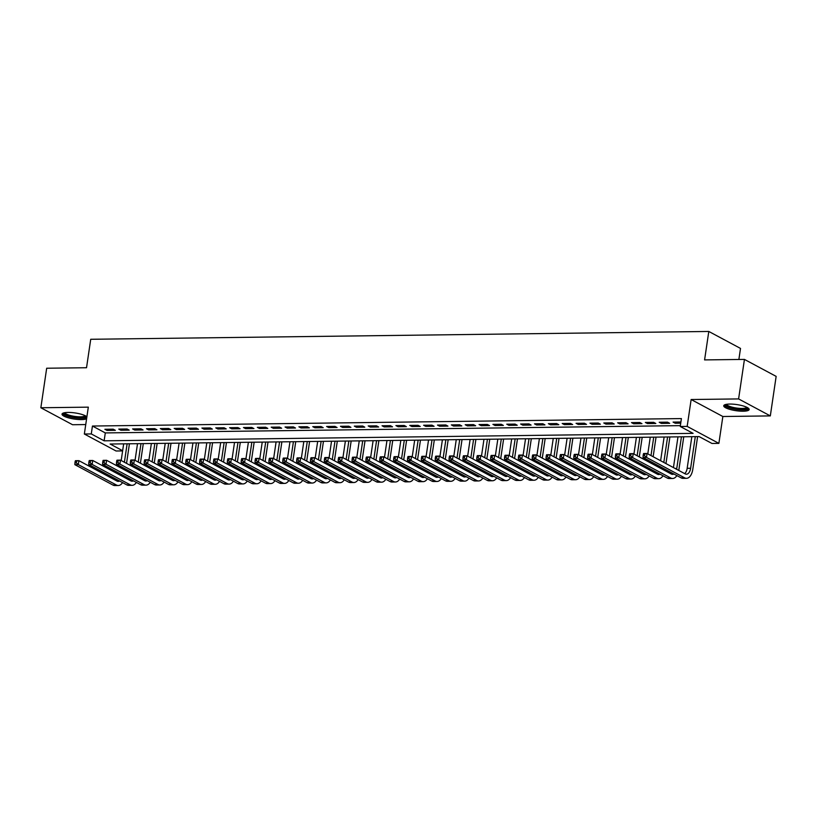 <?xml version="1.0" encoding="UTF-8"?>
<svg xmlns="http://www.w3.org/2000/svg" width="817" height="817" viewBox="0 0 817 817"><rect width="100%" height="100%" fill="white"/><g stroke="black" fill="none" stroke-linecap="round" stroke-linejoin="round"><path stroke-width="1.23" d="M86.888 416.803A12.837 3.084 -171.6 0 0 68.036 412.432A12.837 3.084 -171.6 0 0 62.021 414.137A12.837 3.084 -171.6 0 0 68.342 417.814A12.837 3.084 -171.6 0 0 81.404 419.591A12.837 3.084 -171.6 0 0 86.602 418.774M743.133 411.217A12.837 3.084 -171.6 0 0 749.148 409.521A12.837 3.084 -171.6 0 0 742.827 405.835A12.837 3.084 -171.6 0 0 729.755 404.058A12.837 3.084 -171.6 0 0 723.739 405.763A12.837 3.084 -171.6 0 0 730.061 409.45A12.837 3.084 -171.6 0 0 743.133 411.217M122.611 450.913L116.055 450.994L84.345 434.021L91.279 433.929L104.127 440.812L693.102 433.367L680.244 426.484L687.168 426.392L718.878 443.376L711.954 443.457L699.097 436.584L110.132 444.029L122.642 450.729M738.874 359.48L740.508 348.43L708.799 331.457L90.728 339.28L86.531 367.732L46.681 368.232L40.85 407.754L72.56 424.728L85.744 424.564M708.799 331.457L704.591 359.909L744.44 359.409L776.15 376.382L770.319 415.904L738.599 398.921L691.141 399.523L687.168 426.392M691.141 399.523L722.851 416.507L770.319 415.904M722.851 416.507L718.878 443.376M744.44 359.409L738.599 398.921M113.206 429.17L104.893 429.282L107.037 430.426L115.35 430.324L113.206 429.17M127.064 428.996L118.751 429.099L120.896 430.253L129.209 430.14L127.064 428.996M140.922 428.823L132.609 428.925L134.754 430.079L143.067 429.967L140.922 428.823M154.781 428.649L146.468 428.751L148.612 429.895L156.925 429.793L154.781 428.649M168.639 428.476L160.326 428.578L162.471 429.722L170.784 429.619L168.639 428.476M182.497 428.292L174.184 428.404L176.329 429.548L184.642 429.446L182.497 428.292M196.356 428.118L188.043 428.231L190.187 429.374L198.5 429.272L196.356 428.118M210.214 427.945L201.901 428.047L204.046 429.201L212.359 429.088L210.214 427.945M224.072 427.771L215.759 427.873L217.894 429.027L226.217 428.915L224.072 427.771M237.931 427.597L229.618 427.7L231.752 428.843L240.075 428.741L237.931 427.597M251.789 427.424L243.476 427.526L245.611 428.67L253.934 428.568L251.789 427.424M265.648 427.24L257.335 427.352L259.469 428.496L267.792 428.394L265.648 427.24M279.506 427.066L271.193 427.179L273.327 428.322L281.651 428.22L279.506 427.066M293.364 426.893L285.051 426.995L287.186 428.149L295.509 428.037L293.364 426.893M307.223 426.719L298.899 426.821L301.044 427.975L309.357 427.863L307.223 426.719M321.081 426.545L312.758 426.648L314.902 427.791L323.215 427.689L321.081 426.545M334.939 426.372L326.616 426.474L328.761 427.618L337.074 427.516L334.939 426.372M348.798 426.198L340.475 426.3L342.619 427.444L350.932 427.342L348.798 426.198M362.656 426.014L354.333 426.127L356.478 427.271L364.791 427.168L362.656 426.014M376.514 425.841L368.191 425.943L370.336 427.097L378.649 426.995L376.514 425.841M390.363 425.667L382.05 425.769L384.194 426.923L392.507 426.811L390.363 425.667M404.221 425.494L395.908 425.596L398.053 426.74L406.366 426.637L404.221 425.494M418.079 425.32L409.766 425.422L411.911 426.566L420.224 426.464L418.079 425.32M431.938 425.146L423.625 425.248L425.769 426.392L434.082 426.29L431.938 425.146M445.796 424.963L437.483 425.075L439.628 426.219L447.941 426.117L445.796 424.963M459.654 424.789L451.341 424.901L453.486 426.045L461.799 425.943L459.654 424.789M473.513 424.615L465.2 424.717L467.344 425.871L475.657 425.759L473.513 424.615M487.371 424.442L479.058 424.544L481.203 425.698L489.516 425.586L487.371 424.442M501.23 424.268L492.917 424.37L495.061 425.514L503.374 425.412L501.23 424.268M515.088 424.094L506.775 424.197L508.92 425.34L517.232 425.238L515.088 424.094M528.946 423.911L520.633 424.023L522.778 425.167L531.091 425.065L528.946 423.911M542.805 423.737L534.492 423.849L536.636 424.993L544.949 424.891L542.805 423.737M556.663 423.563L548.35 423.666L550.495 424.82L558.808 424.707L556.663 423.563M570.521 423.39L562.208 423.492L564.353 424.646L572.666 424.534L570.521 423.39M584.38 423.216L576.067 423.318L578.211 424.462L586.524 424.36L584.38 423.216M598.238 423.043L589.925 423.145L592.07 424.289L600.383 424.186L598.238 423.043M612.096 422.859L603.783 422.971L605.928 424.115L614.241 424.013L612.096 422.859M625.955 422.685L617.642 422.798L619.786 423.941L628.099 423.839L625.955 422.685M639.813 422.512L631.5 422.614L633.645 423.768L641.958 423.655L639.813 422.512M653.671 422.338L645.359 422.44L647.503 423.594L655.816 423.482L653.671 422.338M667.53 422.164L659.217 422.266L661.351 423.41L669.674 423.308L667.53 422.164M680.244 426.484L681.409 418.58L92.444 426.035L105.301 432.918L680.367 425.637M680.908 421.991L673.075 422.093L675.21 423.237L680.735 423.165M84.345 434.021L88.318 407.152L40.85 407.754M92.444 426.035L91.279 433.929M105.301 432.918L104.127 440.812M675.383 422.062L675.21 423.237M661.525 422.236L661.351 423.41M647.677 422.409L647.503 423.594M633.818 422.593L633.645 423.768M619.96 422.767L619.786 423.941M606.102 422.94L605.928 424.115M592.243 423.114L592.07 424.289M578.385 423.288L578.211 424.462M564.527 423.461L564.353 424.646M550.668 423.645L550.495 424.82M536.81 423.819L536.636 424.993M522.951 423.992L522.778 425.167M509.093 424.166L508.92 425.34M495.235 424.34L495.061 425.514M481.376 424.513L481.203 425.698M467.518 424.687L467.344 425.871M453.66 424.871L453.486 426.045M439.801 425.044L439.628 426.219M425.943 425.218L425.769 426.392M412.085 425.391L411.911 426.566M398.226 425.565L398.053 426.74M384.368 425.739L384.194 426.923M370.51 425.923L370.336 427.097M356.651 426.096L356.478 427.271M342.793 426.27L342.619 427.444M328.934 426.443L328.761 427.618M315.076 426.617L314.902 427.791M301.218 426.791L301.044 427.975M287.359 426.974L287.186 428.149M273.501 427.148L273.327 428.322M259.643 427.322L259.469 428.496M245.784 427.495L245.611 428.67M231.926 427.669L231.752 428.843M218.068 427.842L217.894 429.027M204.219 428.026L204.046 429.201M190.361 428.2L190.187 429.374M176.503 428.374L176.329 429.548M162.644 428.547L162.471 429.722M148.786 428.721L148.612 429.895M134.928 428.894L134.754 430.079M121.069 429.078L120.896 430.253M107.211 429.252L107.037 430.426M643.367 454.099L643.132 455.672L644.521 455.661L644.746 454.078L643.367 454.099L643.612 453.517L647.074 453.476L646.492 457.428L684.595 477.822A12.347 6.659 89.3 0 0 686.505 478.313A12.347 6.659 89.3 0 0 692.775 469.407L697.616 436.595M695.298 436.625L690.631 468.264A8.231 4.442 -90.7 0 1 686.443 474.197A8.231 4.442 -90.7 0 1 685.177 473.87L647.074 453.476L644.746 454.078M691.836 436.666L687.168 468.304A8.231 4.442 -90.7 0 1 684.666 473.594M644.521 455.661L646.492 457.428L643.03 457.469L681.133 477.863A12.347 6.659 89.3 0 0 683.032 478.353L686.505 478.313M643.03 457.469L643.132 455.672M747.596 407.693A11.111 2.665 8.4 0 1 742.418 409.47A11.111 2.665 8.4 0 1 730.592 407.785A11.111 2.665 8.4 0 1 725.751 404.476M726.579 404.303A10.284 2.471 -171.6 0 0 742.102 408.449A10.284 2.471 -171.6 0 0 746.85 407.295M724.158 405.13A12.755 3.064 -171.6 0 0 743.276 409.93A12.755 3.064 -171.6 0 0 748.923 408.786M85.877 416.067A11.111 2.665 8.4 0 1 80.903 417.844A11.111 2.665 8.4 0 1 69.7 416.394A11.111 2.665 8.4 0 1 64.022 412.84M64.86 412.677A10.284 2.471 -171.6 0 0 70.201 415.485A10.284 2.471 -171.6 0 0 85.131 415.669M62.439 413.504A12.755 3.064 -171.6 0 0 68.924 416.639A12.755 3.064 -171.6 0 0 86.796 417.446M678.774 470.439A12.347 6.659 89.3 0 0 678.917 469.581L683.758 436.778M681.439 436.799L676.772 468.437A8.231 4.442 -90.7 0 1 676.619 469.285M677.977 436.85L673.443 467.59M673.892 473.993A8.231 4.442 -90.7 0 1 672.585 474.371A8.231 4.442 -90.7 0 1 671.319 474.044L633.226 453.649L632.634 457.602L670.737 477.996A12.347 6.659 89.3 0 0 672.646 478.486A12.347 6.659 89.3 0 0 676.864 475.586M671.707 472.818A8.231 4.442 -90.7 0 1 670.808 473.778M629.509 454.272L629.754 453.69L633.226 453.649L629.509 454.272L629.274 455.855L630.663 455.835L630.898 454.252M630.663 455.835L632.634 457.602L629.172 457.643L667.275 478.047A12.347 6.659 89.3 0 0 669.174 478.527L672.646 478.486M629.172 457.643L629.274 455.855M664.915 470.612A12.347 6.659 89.3 0 0 665.058 469.765L665.12 469.295M665.967 463.586L669.899 436.952M667.581 436.983L663.823 462.442M662.985 468.151L662.914 468.611A8.231 4.442 -90.7 0 1 662.761 469.469M664.119 437.024L660.616 460.727M659.779 466.436L659.585 467.763M660.034 474.166A8.231 4.442 -90.7 0 1 658.727 474.544A8.231 4.442 -90.7 0 1 657.46 474.217L619.368 453.823L618.775 457.775L656.878 478.17A12.347 6.659 89.3 0 0 658.788 478.66A12.347 6.659 89.3 0 0 663.006 475.76M657.848 473.002A8.231 4.442 -90.7 0 1 656.95 473.952M615.65 454.446L615.895 453.874L619.368 453.823L615.65 454.446L615.415 456.029L616.804 456.009L617.039 454.426M616.804 456.009L618.775 457.775L615.313 457.826L653.416 478.221A12.347 6.659 89.3 0 0 655.316 478.711L658.788 478.66M615.313 457.826L615.415 456.029M651.057 470.796A12.347 6.659 89.3 0 0 651.2 469.938L651.261 469.479M652.109 463.76L652.303 462.432M653.151 456.723L656.041 437.126M653.723 437.156L651.006 455.58M650.158 461.288L649.964 462.616M649.127 468.325L649.055 468.784A8.231 4.442 -90.7 0 1 648.902 469.642M650.261 437.197L647.799 453.864M646.962 459.573L646.758 460.9M645.92 466.609L645.726 467.937M646.176 474.34A8.231 4.442 -90.7 0 1 644.879 474.728A8.231 4.442 -90.7 0 1 643.602 474.401L605.509 454.007L604.917 457.949L643.02 478.353A12.347 6.659 89.3 0 0 644.93 478.833A12.347 6.659 89.3 0 0 649.147 475.933M643.99 473.176A8.231 4.442 -90.7 0 1 643.091 474.126M601.792 454.62L602.037 454.048L605.509 454.007L601.792 454.62L601.557 456.203L602.946 456.182L603.181 454.599M602.946 456.182L604.917 457.949L601.455 458L639.558 478.394A12.347 6.659 89.3 0 0 641.457 478.885L644.93 478.833M601.455 458L601.557 456.203M637.199 470.97A12.347 6.659 89.3 0 0 637.342 470.112L637.403 469.652M638.251 463.933L638.445 462.616M639.292 456.897L642.182 437.299M639.864 437.33L637.148 455.753M636.3 461.462L636.106 462.79M635.269 468.498L635.197 468.968A8.231 4.442 -90.7 0 1 635.044 469.816M636.402 437.371L633.941 454.038M633.104 459.746L632.899 461.074M632.062 466.783L631.868 468.11M632.317 474.514A8.231 4.442 -90.7 0 1 631.02 474.902A8.231 4.442 -90.7 0 1 629.744 474.575L591.651 454.181L591.059 458.133L629.161 478.527A12.347 6.659 89.3 0 0 631.071 479.017A12.347 6.659 89.3 0 0 635.289 476.107M630.132 473.349A8.231 4.442 -90.7 0 1 629.233 474.299M587.934 454.793L588.179 454.221L591.651 454.181L587.934 454.793L587.699 456.376L589.088 456.356L589.323 454.783M589.088 456.356L591.059 458.133L587.597 458.174L625.699 478.568A12.347 6.659 89.3 0 0 627.599 479.058L631.071 479.017M587.597 458.174L587.699 456.376M623.34 471.143A12.347 6.659 89.3 0 0 623.483 470.286L623.545 469.826M624.392 464.117L624.586 462.79M625.434 457.071L628.324 437.473M626.006 437.503L623.289 455.927M622.442 461.636L622.248 462.963M621.41 468.682L621.339 469.142A8.231 4.442 -90.7 0 1 621.186 469.989M622.544 437.544L620.083 454.211M619.245 459.92L619.041 461.248M618.203 466.967L618.009 468.284M618.459 474.697A8.231 4.442 -90.7 0 1 617.162 475.075A8.231 4.442 -90.7 0 1 615.885 474.748L577.793 454.354L577.211 458.306L615.303 478.701A12.347 6.659 89.3 0 0 617.213 479.191A12.347 6.659 89.3 0 0 621.431 476.28M616.273 473.523A8.231 4.442 -90.7 0 1 615.375 474.473M574.075 454.977L574.32 454.395L577.793 454.354L574.075 454.977L573.84 456.55L575.229 456.54L575.464 454.957M575.229 456.54L577.211 458.306L573.738 458.347L611.841 478.742A12.347 6.659 89.3 0 0 613.741 479.232L617.213 479.191M573.738 458.347L573.84 456.55M609.482 471.317A12.347 6.659 89.3 0 0 609.625 470.459L609.696 470M610.534 464.291L610.728 462.963M611.576 457.254L614.466 437.646M612.147 437.677L609.431 456.1M608.583 461.819L608.389 463.137M607.552 468.856L607.48 469.315A8.231 4.442 -90.7 0 1 607.327 470.163M608.685 437.718L606.224 454.385M605.387 460.104L605.183 461.421M604.345 467.14L604.151 468.468M604.6 474.871A8.231 4.442 -90.7 0 1 603.303 475.249A8.231 4.442 -90.7 0 1 602.027 474.922L563.934 454.528L563.352 458.48L601.445 478.874A12.347 6.659 89.3 0 0 603.354 479.365A12.347 6.659 89.3 0 0 607.572 476.464M602.415 473.697A8.231 4.442 -90.7 0 1 601.516 474.646M560.217 455.151L560.462 454.569L563.934 454.528L560.217 455.151L559.982 456.723L561.371 456.713L561.606 455.13M561.371 456.713L563.352 458.48L559.88 458.521L597.983 478.915A12.347 6.659 89.3 0 0 599.882 479.405L603.354 479.365M559.88 458.521L559.982 456.723M595.624 471.491A12.347 6.659 89.3 0 0 595.767 470.633L595.838 470.173M596.676 464.464L596.87 463.137M597.717 457.428L600.607 437.82M598.289 437.851L595.573 456.284M594.735 461.993L594.531 463.321M593.693 469.029L593.622 469.489A8.231 4.442 -90.7 0 1 593.469 470.337M594.827 437.902L592.366 454.569M591.528 460.277L591.334 461.605M590.487 467.314L590.293 468.641M590.742 475.045A8.231 4.442 -90.7 0 1 589.445 475.423A8.231 4.442 -90.7 0 1 588.169 475.096L550.076 454.701L549.494 458.654L587.586 479.048A12.347 6.659 89.3 0 0 589.496 479.538A12.347 6.659 89.3 0 0 593.714 476.638M588.557 473.87A8.231 4.442 -90.7 0 1 587.658 474.83M546.359 455.324L546.604 454.742L550.076 454.701L546.359 455.324L546.124 456.907L547.513 456.887L547.747 455.304M547.513 456.887L549.494 458.654L546.022 458.694L584.124 479.099A12.347 6.659 89.3 0 0 586.024 479.579L589.496 479.538M546.022 458.694L546.124 456.907M581.765 471.664A12.347 6.659 89.3 0 0 581.908 470.806L581.98 470.347M582.817 464.638L583.011 463.31M583.859 457.602L586.749 438.004M584.441 438.035L581.714 456.458M580.877 462.167L580.673 463.494M579.835 469.203L579.764 469.663A8.231 4.442 -90.7 0 1 579.61 470.521M580.969 438.075L578.507 454.742M577.67 460.451L577.476 461.779M576.628 467.487L576.434 468.815M576.884 475.218A8.231 4.442 -90.7 0 1 575.587 475.596A8.231 4.442 -90.7 0 1 574.31 475.269L536.218 454.875L535.635 458.827L573.728 479.222A12.347 6.659 89.3 0 0 575.638 479.712A12.347 6.659 89.3 0 0 579.856 476.811M574.698 474.054A8.231 4.442 -90.7 0 1 573.8 475.004M532.5 455.498L532.755 454.926L536.218 454.875L532.5 455.498L532.265 457.081L533.654 457.06L533.889 455.478M533.654 457.06L535.635 458.827L532.163 458.878L570.266 479.273A12.347 6.659 89.3 0 0 572.176 479.763L575.638 479.712M532.163 458.878L532.265 457.081M567.907 471.848A12.347 6.659 89.3 0 0 568.05 470.99L568.121 470.531M568.959 464.812L569.153 463.484M570 457.775L572.891 438.178M570.583 438.208L567.856 456.632M567.018 462.34L566.814 463.668M565.977 469.377L565.905 469.836A8.231 4.442 -90.7 0 1 565.752 470.694M567.11 438.249L564.649 454.916M563.812 460.625L563.618 461.952M562.77 467.661L562.576 468.989M563.025 475.392A8.231 4.442 -90.7 0 1 561.728 475.78A8.231 4.442 -90.7 0 1 560.452 475.453L522.359 455.049L521.777 459.001L559.87 479.405A12.347 6.659 89.3 0 0 561.779 479.885A12.347 6.659 89.3 0 0 565.997 476.985M560.84 474.228A8.231 4.442 -90.7 0 1 559.941 475.177M518.642 455.672L518.897 455.1L522.359 455.049L518.642 455.672L518.407 457.254L519.796 457.234L520.031 455.651M519.796 457.234L521.777 459.001L518.305 459.052L556.408 479.446A12.347 6.659 89.3 0 0 558.317 479.936L561.779 479.885M518.305 459.052L518.407 457.254M554.049 472.022A12.347 6.659 89.3 0 0 554.192 471.164L554.263 470.704M555.1 464.985L555.294 463.668M556.142 457.949L559.032 438.351M556.724 438.382L553.997 456.805M553.16 462.514L552.956 463.842M552.118 469.55L552.047 470.01A8.231 4.442 -90.7 0 1 551.894 470.868M553.252 438.423L550.791 455.089M549.953 460.798L549.759 462.126M548.912 467.835L548.718 469.162M549.167 475.565A8.231 4.442 -90.7 0 1 547.87 475.954A8.231 4.442 -90.7 0 1 546.593 475.627L508.501 455.232L507.919 459.185L546.011 479.579A12.347 6.659 89.3 0 0 547.921 480.069A12.347 6.659 89.3 0 0 552.139 477.159M546.981 474.401A8.231 4.442 -90.7 0 1 546.083 475.351M504.783 455.845L505.039 455.273L508.501 455.232L504.783 455.845L504.549 457.428L505.937 457.408L506.172 455.835M505.937 457.408L507.919 459.185L504.446 459.225L542.549 479.62A12.347 6.659 89.3 0 0 544.459 480.11L547.921 480.069M504.446 459.225L504.549 457.428M540.19 472.195A12.347 6.659 89.3 0 0 540.333 471.338L540.405 470.878M541.242 465.169L541.436 463.842M542.284 458.123L545.174 438.525M542.866 438.555L540.139 456.979M539.302 462.688L539.097 464.015M538.26 469.734L538.189 470.194A8.231 4.442 -90.7 0 1 538.035 471.041M539.394 438.596L536.932 455.263M536.095 460.972L535.901 462.299M535.053 468.018L534.859 469.336M535.309 475.749A8.231 4.442 -90.7 0 1 534.012 476.127A8.231 4.442 -90.7 0 1 532.735 475.8L494.642 455.406L494.06 459.358L532.153 479.753A12.347 6.659 89.3 0 0 534.063 480.243A12.347 6.659 89.3 0 0 538.28 477.332M533.123 474.575A8.231 4.442 -90.7 0 1 532.224 475.525M490.925 456.029L491.18 455.447L494.642 455.406L490.925 456.029L490.69 457.602L492.079 457.591L492.314 456.009M492.079 457.591L494.06 459.358L490.588 459.399L528.691 479.793A12.347 6.659 89.3 0 0 530.601 480.284L534.063 480.243M490.588 459.399L490.69 457.602M526.332 472.369A12.347 6.659 89.3 0 0 526.475 471.511L526.546 471.052M527.384 465.343L527.578 464.015M528.425 458.306L531.316 438.698M529.008 438.729L526.281 457.152M525.443 462.871L525.239 464.189M524.402 469.908L524.33 470.367A8.231 4.442 -90.7 0 1 524.177 471.215M525.535 438.77L523.074 455.437M522.237 461.156L522.043 462.473M521.195 468.192L521.001 469.52M521.45 475.923A8.231 4.442 -90.7 0 1 520.153 476.301A8.231 4.442 -90.7 0 1 518.877 475.974L480.784 455.58L480.202 459.532L518.295 479.926A12.347 6.659 89.3 0 0 520.204 480.416A12.347 6.659 89.3 0 0 524.422 477.516M519.265 474.748A8.231 4.442 -90.7 0 1 518.366 475.698M477.067 456.203L477.322 455.62L480.784 455.58L477.067 456.203L476.832 457.775L478.221 457.765L478.456 456.182M478.221 457.765L480.202 459.532L476.73 459.573L514.833 479.967A12.347 6.659 89.3 0 0 516.742 480.457L520.204 480.416M476.73 459.573L476.832 457.775M512.473 472.543A12.347 6.659 89.3 0 0 512.616 471.685L512.688 471.225M513.525 465.516L513.73 464.189M514.567 458.48L517.467 438.872M515.149 438.903L512.422 457.326M511.585 463.045L511.391 464.373M510.543 470.081L510.472 470.541A8.231 4.442 -90.7 0 1 510.319 471.389M511.677 438.954L509.216 455.61M508.378 461.329L508.184 462.657M507.337 468.366L507.143 469.693M507.592 476.097A8.231 4.442 -90.7 0 1 506.295 476.474A8.231 4.442 -90.7 0 1 505.018 476.148L466.926 455.753L466.344 459.705L504.436 480.1A12.347 6.659 89.3 0 0 506.346 480.59A12.347 6.659 89.3 0 0 510.564 477.69M505.406 474.922A8.231 4.442 -90.7 0 1 504.518 475.882M463.208 456.376L463.464 455.794L466.926 455.753L463.208 456.376L462.973 457.959L464.362 457.939L464.597 456.356M464.362 457.939L466.344 459.705L462.882 459.746L500.974 480.141A12.347 6.659 89.3 0 0 502.884 480.631L506.346 480.59M462.882 459.746L462.973 457.959M498.615 472.716A12.347 6.659 89.3 0 0 498.758 471.858L498.83 471.399M499.667 465.69L499.871 464.362M500.709 458.654L503.609 439.056M501.291 439.076L498.564 457.51M497.727 463.219L497.533 464.546M496.685 470.255L496.613 470.715A8.231 4.442 -90.7 0 1 496.46 471.572M497.819 439.127L495.368 455.794M494.52 461.503L494.326 462.83M493.478 468.539L493.284 469.867M493.734 476.27A8.231 4.442 -90.7 0 1 492.437 476.648A8.231 4.442 -90.7 0 1 491.16 476.321L453.067 455.927L452.485 459.879L490.578 480.273A12.347 6.659 89.3 0 0 492.488 480.764A12.347 6.659 89.3 0 0 496.705 477.863M491.548 475.106A8.231 4.442 -90.7 0 1 490.66 476.056M449.35 456.55L449.605 455.978L453.067 455.927L449.35 456.55L449.115 458.133L450.504 458.112L450.739 456.529M450.504 458.112L452.485 459.879L449.023 459.93L487.116 480.325A12.347 6.659 89.3 0 0 489.026 480.815L492.488 480.764M449.023 459.93L449.115 458.133M484.757 472.9A12.347 6.659 89.3 0 0 484.9 472.042L484.971 471.583M485.809 465.864L486.013 464.536M486.85 458.827L489.751 439.229M487.432 439.26L484.706 457.683M483.868 463.392L483.674 464.72M482.827 470.429L482.755 470.888A8.231 4.442 -90.7 0 1 482.602 471.746M483.97 439.301L481.509 455.968M480.662 461.676L480.467 463.004M479.62 468.713L479.426 470.041M479.875 476.444A8.231 4.442 -90.7 0 1 478.578 476.832A8.231 4.442 -90.7 0 1 477.302 476.505L439.209 456.1L438.627 460.053L476.719 480.457A12.347 6.659 89.3 0 0 478.629 480.937A12.347 6.659 89.3 0 0 482.847 478.037M477.69 475.28A8.231 4.442 -90.7 0 1 476.801 476.229M435.492 456.723L435.747 456.152L439.209 456.1L435.492 456.723L435.257 458.306L436.646 458.286L436.881 456.703M436.646 458.286L438.627 460.053L435.165 460.104L473.257 480.498A12.347 6.659 89.3 0 0 475.167 480.988L478.629 480.937M435.165 460.104L435.257 458.306M470.898 473.074A12.347 6.659 89.3 0 0 471.041 472.216L471.113 471.756M471.95 466.037L472.155 464.72M472.992 459.001L475.892 439.403M473.574 439.434L470.847 457.857M470.01 463.566L469.816 464.893M468.968 470.602L468.897 471.062A8.231 4.442 -90.7 0 1 468.744 471.92M470.112 439.475L467.651 456.141M466.803 461.85L466.609 463.178M465.761 468.887L465.567 470.214M466.017 476.617A8.231 4.442 -90.7 0 1 464.72 477.005A8.231 4.442 -90.7 0 1 463.443 476.679L425.351 456.284L424.769 460.237L462.861 480.631A12.347 6.659 89.3 0 0 464.771 481.121A12.347 6.659 89.3 0 0 468.989 478.211M463.831 475.453A8.231 4.442 -90.7 0 1 462.943 476.403M421.633 456.897L421.889 456.325L425.351 456.284L421.633 456.897L421.398 458.48L422.787 458.46L423.022 456.887M422.787 458.46L424.769 460.237L421.306 460.277L459.399 480.672A12.347 6.659 89.3 0 0 461.309 481.162L464.771 481.121M421.306 460.277L421.398 458.48M457.04 473.247A12.347 6.659 89.3 0 0 457.183 472.389L457.254 471.93M458.092 466.221L458.296 464.893M459.134 459.174L462.034 439.577M459.716 439.607L456.989 458.031M456.152 463.739L455.957 465.067M455.11 470.786L455.038 471.246A8.231 4.442 -90.7 0 1 454.885 472.093M456.254 439.648L453.792 456.315M452.945 462.024L452.751 463.351M451.903 469.07L451.709 470.388M452.158 476.801A8.231 4.442 -90.7 0 1 450.861 477.179A8.231 4.442 -90.7 0 1 449.585 476.852L411.492 456.458L410.91 460.41L449.003 480.805A12.347 6.659 89.3 0 0 450.913 481.295A12.347 6.659 89.3 0 0 455.13 478.384M449.983 475.627A8.231 4.442 -90.7 0 1 449.084 476.577M407.775 457.071L408.03 456.499L411.492 456.458L407.775 457.071L407.54 458.654L408.929 458.643L409.164 457.06M408.929 458.643L410.91 460.41L407.448 460.451L445.541 480.845A12.347 6.659 89.3 0 0 447.45 481.336L450.913 481.295M407.448 460.451L407.54 458.654M443.182 473.421A12.347 6.659 89.3 0 0 443.325 472.563L443.396 472.103M444.234 466.395L444.438 465.067M445.275 459.358L448.176 439.75M445.857 439.781L443.131 458.204M442.293 463.923L442.099 465.241M441.251 470.96L441.18 471.419A8.231 4.442 -90.7 0 1 441.027 472.267M442.395 439.822L439.934 456.489M439.086 462.208L438.892 463.525M438.045 469.244L437.851 470.572M438.3 476.975A8.231 4.442 -90.7 0 1 437.003 477.353A8.231 4.442 -90.7 0 1 435.737 477.026L397.634 456.632L397.052 460.584L435.144 480.978A12.347 6.659 89.3 0 0 437.054 481.468A12.347 6.659 89.3 0 0 441.272 478.568M436.125 475.8A8.231 4.442 -90.7 0 1 435.226 476.75M393.917 457.254L394.172 456.672L397.634 456.632L393.917 457.254L393.682 458.827L395.071 458.817L395.305 457.234M395.071 458.817L397.052 460.584L393.59 460.625L431.682 481.019A12.347 6.659 89.3 0 0 433.592 481.509L437.054 481.468M393.59 460.625L393.682 458.827M429.323 473.594A12.347 6.659 89.3 0 0 429.466 472.737L429.538 472.277M430.385 466.568L430.579 465.241M431.417 459.532L434.317 439.924M431.999 439.954L429.272 458.378M428.435 464.097L428.241 465.424M427.393 471.133L427.322 471.593A8.231 4.442 -90.7 0 1 427.168 472.44M428.537 440.006L426.076 456.662M425.228 462.381L425.034 463.709M424.186 469.418L423.992 470.745M424.442 477.148A8.231 4.442 -90.7 0 1 423.145 477.526A8.231 4.442 -90.7 0 1 421.878 477.199L383.776 456.805L383.193 460.757L421.286 481.152A12.347 6.659 89.3 0 0 423.196 481.642A12.347 6.659 89.3 0 0 427.414 478.742M422.266 475.974A8.231 4.442 -90.7 0 1 421.368 476.934M380.058 457.428L380.313 456.846L383.776 456.805L380.058 457.428L379.834 459.011L381.212 458.991L381.447 457.408M381.212 458.991L383.193 460.757L379.731 460.798L417.824 481.193A12.347 6.659 89.3 0 0 419.734 481.683L423.196 481.642M379.731 460.798L379.834 459.011M415.465 473.768A12.347 6.659 89.3 0 0 415.608 472.91L415.679 472.451M416.527 466.742L416.721 465.414M417.558 459.705L420.459 440.108M418.141 440.128L415.414 458.562M414.576 464.27L414.382 465.598M413.535 471.307L413.463 471.766A8.231 4.442 -90.7 0 1 413.31 472.624M414.679 440.179L412.217 456.846M411.37 462.555L411.176 463.882M410.328 469.591L410.134 470.919M410.583 477.322A8.231 4.442 -90.7 0 1 409.286 477.7A8.231 4.442 -90.7 0 1 408.02 477.373L369.917 456.979L369.335 460.931L407.428 481.325A12.347 6.659 89.3 0 0 409.337 481.816A12.347 6.659 89.3 0 0 413.555 478.915M408.408 476.158A8.231 4.442 -90.7 0 1 407.509 477.108M366.2 457.602L366.455 457.03L369.917 456.979L366.2 457.602L365.975 459.185L367.354 459.164L367.589 457.581M367.354 459.164L369.335 460.931L365.873 460.982L403.966 481.376A12.347 6.659 89.3 0 0 405.875 481.867L409.337 481.816M365.873 460.982L365.975 459.185M401.607 473.942A12.347 6.659 89.3 0 0 401.75 473.094L401.821 472.624M402.669 466.916L402.863 465.588M403.7 459.879L406.6 440.281M404.282 440.312L401.566 458.735M400.718 464.444L400.524 465.772M399.676 471.48L399.615 471.94A8.231 4.442 -90.7 0 1 399.452 472.798M400.82 440.353L398.359 457.02M397.511 462.728L397.317 464.056M396.47 469.765L396.276 471.092M396.725 477.496A8.231 4.442 -90.7 0 1 395.428 477.874A8.231 4.442 -90.7 0 1 394.162 477.557L356.059 457.152L355.477 461.105L393.569 481.509A12.347 6.659 89.3 0 0 395.479 481.989A12.347 6.659 89.3 0 0 399.697 479.089M394.55 476.331A8.231 4.442 -90.7 0 1 393.651 477.281M352.341 457.775L352.597 457.203L356.059 457.152L352.341 457.775L352.117 459.358L353.495 459.338L353.73 457.755M353.495 459.338L355.477 461.105L352.015 461.156L390.107 481.55A12.347 6.659 89.3 0 0 392.017 482.04L395.479 481.989M352.015 461.156L352.117 459.358M387.748 474.126A12.347 6.659 89.3 0 0 387.891 473.268L387.963 472.808M388.81 467.089L389.004 465.772M389.842 460.053L392.742 440.455M390.424 440.486L387.707 458.909M386.86 464.618L386.666 465.945M385.818 471.654L385.757 472.114A8.231 4.442 -90.7 0 1 385.604 472.972M386.962 440.526L384.501 457.193M383.653 462.902L383.459 464.23M382.611 469.938L382.417 471.266M382.877 477.669A8.231 4.442 -90.7 0 1 381.57 478.057A8.231 4.442 -90.7 0 1 380.303 477.731L342.2 457.336L341.618 461.288L379.711 481.683A12.347 6.659 89.3 0 0 381.621 482.173A12.347 6.659 89.3 0 0 385.849 479.262M380.691 476.505A8.231 4.442 -90.7 0 1 379.793 477.455M338.483 457.949L338.738 457.377L342.2 457.336L338.483 457.949L338.258 459.532L339.637 459.511L339.872 457.939M339.637 459.511L341.618 461.288L338.156 461.329L376.249 481.724A12.347 6.659 89.3 0 0 378.159 482.214L381.621 482.173M338.156 461.329L338.258 459.532M373.89 474.299A12.347 6.659 89.3 0 0 374.033 473.441L374.104 472.982M374.952 467.273L375.146 465.945M375.983 460.226L378.884 440.629M376.566 440.659L373.849 459.083M373.001 464.791L372.807 466.119M371.96 471.828L371.898 472.297A8.231 4.442 -90.7 0 1 371.745 473.145M373.103 440.7L370.642 457.367M369.795 463.076L369.601 464.403M368.753 470.112L368.559 471.44M369.018 477.853A8.231 4.442 -90.7 0 1 367.711 478.231A8.231 4.442 -90.7 0 1 366.445 477.904L328.342 457.51L327.76 461.462L365.863 481.856A12.347 6.659 89.3 0 0 367.762 482.347A12.347 6.659 89.3 0 0 371.99 479.436M366.833 476.679A8.231 4.442 -90.7 0 1 365.934 477.628M324.625 458.123L324.88 457.551L328.342 457.51L324.625 458.123L324.4 459.705L325.779 459.695L326.014 458.112M325.779 459.695L327.76 461.462L324.298 461.503L362.391 481.897A12.347 6.659 89.3 0 0 364.3 482.387L367.762 482.347M324.298 461.503L324.4 459.705M360.031 474.473A12.347 6.659 89.3 0 0 360.174 473.615L360.246 473.155M361.094 467.447L361.288 466.119M362.125 460.41L365.025 440.802M362.707 440.833L359.991 459.256M359.143 464.975L358.949 466.293M358.101 472.012L358.04 472.471A8.231 4.442 -90.7 0 1 357.887 473.319M359.245 440.874L356.784 457.54M355.936 463.259L355.742 464.577M354.895 470.296L354.701 471.623M355.16 478.027A8.231 4.442 -90.7 0 1 353.853 478.405A8.231 4.442 -90.7 0 1 352.587 478.078L314.484 457.683L313.902 461.636L352.004 482.03A12.347 6.659 89.3 0 0 353.904 482.52A12.347 6.659 89.3 0 0 358.132 479.62M352.975 476.852A8.231 4.442 -90.7 0 1 352.076 477.802M310.777 458.306L311.022 457.724L314.484 457.683L310.777 458.306L310.542 459.879L311.92 459.869L312.155 458.286M311.92 459.869L313.902 461.636L310.44 461.676L348.532 482.071A12.347 6.659 89.3 0 0 350.442 482.561L353.904 482.52M310.44 461.676L310.542 459.879M346.173 474.646A12.347 6.659 89.3 0 0 346.316 473.789L346.388 473.329M347.235 467.62L347.429 466.293M348.267 460.584L351.167 440.976M348.849 441.006L346.132 459.43M345.285 465.149L345.091 466.476M344.243 472.185L344.182 472.645A8.231 4.442 -90.7 0 1 344.028 473.492M345.387 441.057L342.926 457.714M342.078 463.433L341.884 464.761M341.046 470.469L340.842 471.797M341.302 478.2A8.231 4.442 -90.7 0 1 339.995 478.578A8.231 4.442 -90.7 0 1 338.728 478.251L300.625 457.857L300.043 461.809L338.146 482.204A12.347 6.659 89.3 0 0 340.046 482.694A12.347 6.659 89.3 0 0 344.274 479.793M339.116 477.026A8.231 4.442 -90.7 0 1 338.218 477.986M296.918 458.48L297.163 457.898L300.625 457.857L296.918 458.48L296.683 460.063L298.062 460.042L298.297 458.46M298.062 460.042L300.043 461.809L296.581 461.85L334.674 482.244A12.347 6.659 89.3 0 0 336.584 482.735L340.046 482.694M296.581 461.85L296.683 460.063M332.315 474.82A12.347 6.659 89.3 0 0 332.458 473.962L332.529 473.503M333.377 467.794L333.571 466.466M334.408 460.757L337.309 441.16M334.99 441.18L332.274 459.614M331.426 465.322L331.232 466.65M330.385 472.359L330.323 472.818A8.231 4.442 -90.7 0 1 330.17 473.676M331.528 441.231L329.067 457.898M328.22 463.607L328.025 464.934M327.188 470.643L326.984 471.971M327.443 478.374A8.231 4.442 -90.7 0 1 326.136 478.752A8.231 4.442 -90.7 0 1 324.87 478.425L286.767 458.031L286.185 461.983L324.288 482.377A12.347 6.659 89.3 0 0 326.187 482.867A12.347 6.659 89.3 0 0 330.415 479.967M325.258 477.21A8.231 4.442 -90.7 0 1 324.359 478.159M283.06 458.654L283.305 458.082L286.767 458.031L283.06 458.654L282.825 460.237L284.204 460.216L284.439 458.633M284.204 460.216L286.185 461.983L282.723 462.034L320.815 482.428A12.347 6.659 89.3 0 0 322.725 482.918L326.187 482.867M282.723 462.034L282.825 460.237M318.456 474.994A12.347 6.659 89.3 0 0 318.61 474.146L318.671 473.676M319.518 467.967L319.713 466.64M320.56 460.931L323.45 441.333M321.132 441.364L318.416 459.787M317.568 465.496L317.374 466.824M316.526 472.532L316.465 472.992A8.231 4.442 -90.7 0 1 316.312 473.85M317.67 441.405L315.209 458.071M314.361 463.78L314.167 465.108M313.33 470.817L313.125 472.144M313.585 478.548A8.231 4.442 -90.7 0 1 312.278 478.925A8.231 4.442 -90.7 0 1 311.011 478.609L272.909 458.204L272.327 462.156L310.429 482.551A12.347 6.659 89.3 0 0 312.329 483.041A12.347 6.659 89.3 0 0 316.557 480.141M311.4 477.383A8.231 4.442 -90.7 0 1 310.501 478.333M269.202 458.827L269.447 458.255L272.909 458.204L269.202 458.827L268.967 460.41L270.345 460.39L270.58 458.807M270.345 460.39L272.327 462.156L268.864 462.208L306.957 482.602A12.347 6.659 89.3 0 0 308.867 483.092L312.329 483.041M268.864 462.208L268.967 460.41M304.598 475.177A12.347 6.659 89.3 0 0 304.751 474.32L304.812 473.86M305.66 468.141L305.854 466.813M306.702 461.105L309.592 441.507M307.274 441.537L304.557 459.961M303.71 465.67L303.515 466.997M302.668 472.706L302.607 473.166A8.231 4.442 -90.7 0 1 302.453 474.023M303.812 441.578L301.35 458.245M300.503 463.954L300.309 465.281M299.471 470.99L299.267 472.318M299.727 478.721A8.231 4.442 -90.7 0 1 298.419 479.109A8.231 4.442 -90.7 0 1 297.153 478.782L259.05 458.388L258.468 462.34L296.571 482.735A12.347 6.659 89.3 0 0 298.471 483.225A12.347 6.659 89.3 0 0 302.698 480.314M297.541 477.557A8.231 4.442 -90.7 0 1 296.642 478.507M255.343 459.001L255.588 458.429L259.05 458.388L255.343 459.001L255.108 460.584L256.487 460.563L256.722 458.991M256.487 460.563L258.468 462.34L255.006 462.381L293.099 482.776A12.347 6.659 89.3 0 0 295.008 483.266L298.471 483.225M255.006 462.381L255.108 460.584M290.74 475.351A12.347 6.659 89.3 0 0 290.893 474.493L290.954 474.034M291.802 468.325L291.996 466.997M292.843 461.278L295.734 441.68M293.415 441.711L290.699 460.134M289.851 465.843L289.657 467.171M288.81 472.88L288.748 473.349A8.231 4.442 -90.7 0 1 288.595 474.197M289.953 441.752L287.492 458.419M286.644 464.127L286.45 465.455M285.613 471.164L285.409 472.492M285.868 478.905A8.231 4.442 -90.7 0 1 284.561 479.283A8.231 4.442 -90.7 0 1 283.295 478.956L245.192 458.562L244.61 462.514L282.713 482.908A12.347 6.659 89.3 0 0 284.612 483.398A12.347 6.659 89.3 0 0 288.84 480.488M283.683 477.731A8.231 4.442 -90.7 0 1 282.784 478.68M241.485 459.174L241.73 458.603L245.192 458.562L241.485 459.174L241.25 460.757L242.639 460.747L242.863 459.164M242.639 460.747L244.61 462.514L241.148 462.555L279.24 482.949A12.347 6.659 89.3 0 0 281.15 483.439L284.612 483.398M241.148 462.555L241.25 460.757M276.881 475.525A12.347 6.659 89.3 0 0 277.034 474.667L277.096 474.207M277.943 468.498L278.137 467.171M278.985 461.462L281.875 441.854M279.557 441.885L276.84 460.308M275.993 466.017L275.799 467.344M274.951 473.063L274.89 473.523A8.231 4.442 -90.7 0 1 274.737 474.371M276.095 441.926L273.634 458.592M272.786 464.301L272.592 465.629M271.755 471.348L271.55 472.675M272.01 479.079A8.231 4.442 -90.7 0 1 270.703 479.456A8.231 4.442 -90.7 0 1 269.436 479.13L231.334 458.735L230.751 462.688L268.854 483.082A12.347 6.659 89.3 0 0 270.754 483.572A12.347 6.659 89.3 0 0 274.982 480.662M269.824 477.904A8.231 4.442 -90.7 0 1 268.926 478.854M227.626 459.358L227.872 458.776L231.334 458.735L227.626 459.358L227.392 460.931L228.78 460.921L229.005 459.338M228.78 460.921L230.751 462.688L227.289 462.728L265.392 483.123A12.347 6.659 89.3 0 0 267.292 483.613L270.754 483.572M227.289 462.728L227.392 460.931M263.023 475.698A12.347 6.659 89.3 0 0 263.176 474.84L263.237 474.381M264.085 468.672L264.279 467.344M265.127 461.636L268.017 442.028M265.699 442.058L262.982 460.482M262.134 466.201L261.94 467.528M261.093 473.237L261.031 473.697A8.231 4.442 -90.7 0 1 260.878 474.544M262.237 442.109L259.775 458.766M258.928 464.485L258.734 465.813M257.896 471.521L257.702 472.849M258.152 479.252A8.231 4.442 -90.7 0 1 256.844 479.63A8.231 4.442 -90.7 0 1 255.578 479.303L217.475 458.909L216.893 462.861L254.996 483.255A12.347 6.659 89.3 0 0 256.895 483.746A12.347 6.659 89.3 0 0 261.123 480.845M255.966 478.078A8.231 4.442 -90.7 0 1 255.067 479.028M213.768 459.532L214.013 458.95L217.475 458.909L213.768 459.532L213.533 461.115L214.922 461.094L215.147 459.511M214.922 461.094L216.893 462.861L213.431 462.902L251.534 483.296A12.347 6.659 89.3 0 0 253.433 483.787L256.895 483.746M213.431 462.902L213.533 461.115M249.165 475.872A12.347 6.659 89.3 0 0 249.318 475.014L249.379 474.554M250.227 468.846L250.421 467.518M251.268 461.809L254.158 442.211M251.84 442.232L249.124 460.665M248.276 466.374L248.082 467.702M247.245 473.411L247.173 473.87A8.231 4.442 -90.7 0 1 247.02 474.728M248.378 442.283L245.917 458.95M245.069 464.659L244.875 465.986M244.038 471.695L243.844 473.023M244.293 479.426A8.231 4.442 -90.7 0 1 242.986 479.804A8.231 4.442 -90.7 0 1 241.72 479.477L203.617 459.083L203.035 463.035L241.138 483.429A12.347 6.659 89.3 0 0 243.047 483.919A12.347 6.659 89.3 0 0 247.265 481.019M242.108 478.262A8.231 4.442 -90.7 0 1 241.209 479.211M199.91 459.705L200.155 459.134L203.617 459.083L199.91 459.705L199.675 461.288L201.064 461.268L201.288 459.685M201.064 461.268L203.035 463.035L199.573 463.076L237.676 483.48A12.347 6.659 89.3 0 0 239.575 483.96L243.047 483.919M199.573 463.076L199.675 461.288M235.316 476.045A12.347 6.659 89.3 0 0 235.459 475.198L235.521 474.728M236.368 469.019L236.562 467.692M237.41 461.983L240.3 442.385M237.982 442.416L235.265 460.839M234.418 466.548L234.224 467.875M233.386 473.584L233.315 474.044A8.231 4.442 -90.7 0 1 233.162 474.902M234.52 442.457L232.059 459.123M231.221 464.832L231.017 466.16M230.18 471.869L229.985 473.196M230.435 479.599A8.231 4.442 -90.7 0 1 229.128 479.977A8.231 4.442 -90.7 0 1 227.861 479.661L189.769 459.256L189.176 463.208L227.279 483.603A12.347 6.659 89.3 0 0 229.189 484.093A12.347 6.659 89.3 0 0 233.407 481.193M228.249 478.435A8.231 4.442 -90.7 0 1 227.351 479.385M186.051 459.879L186.296 459.307L189.769 459.256L186.051 459.879L185.816 461.462L187.205 461.442L187.44 459.859M187.205 461.442L189.176 463.208L185.714 463.259L223.817 483.654A12.347 6.659 89.3 0 0 225.717 484.144L229.189 484.093M185.714 463.259L185.816 461.462M221.458 476.229A12.347 6.659 89.3 0 0 221.601 475.371L221.662 474.912M222.51 469.193L222.704 467.865M223.552 462.156L226.442 442.559M224.124 442.589L221.407 461.013M220.559 466.721L220.365 468.049M219.528 473.758L219.456 474.217A8.231 4.442 -90.7 0 1 219.303 475.075M220.661 442.63L218.2 459.297M217.363 465.006L217.159 466.333M216.321 472.042L216.127 473.37M216.576 479.773A8.231 4.442 -90.7 0 1 215.269 480.161A8.231 4.442 -90.7 0 1 214.003 479.834L175.91 459.44L175.318 463.392L213.421 483.787A12.347 6.659 89.3 0 0 215.331 484.277A12.347 6.659 89.3 0 0 219.548 481.366M214.391 478.609A8.231 4.442 -90.7 0 1 213.492 479.559M172.193 460.053L172.438 459.481L175.91 459.44L172.193 460.053L171.958 461.636L173.347 461.615L173.582 460.042M173.347 461.615L175.318 463.392L171.856 463.433L209.959 483.827A12.347 6.659 89.3 0 0 211.858 484.318L215.331 484.277M171.856 463.433L171.958 461.636M207.6 476.403A12.347 6.659 89.3 0 0 207.743 475.545L207.804 475.085M208.652 469.377L208.846 468.049M209.693 462.33L212.583 442.732M210.265 442.763L207.549 461.186M206.701 466.895L206.507 468.223M205.67 473.931L205.598 474.401A8.231 4.442 -90.7 0 1 205.445 475.249M206.803 442.804L204.342 459.471M203.504 465.179L203.3 466.507M202.463 472.216L202.269 473.543M202.718 479.957A8.231 4.442 -90.7 0 1 201.421 480.335A8.231 4.442 -90.7 0 1 200.145 480.008L162.052 459.614L161.46 463.566L199.562 483.96A12.347 6.659 89.3 0 0 201.472 484.45A12.347 6.659 89.3 0 0 205.69 481.54M200.533 478.782A8.231 4.442 -90.7 0 1 199.634 479.732M158.335 460.226L158.58 459.654L162.052 459.614L158.335 460.226L158.1 461.809L159.489 461.789L159.724 460.216M159.489 461.789L161.46 463.566L157.998 463.607L196.1 484.001A12.347 6.659 89.3 0 0 198 484.491L201.472 484.45M157.998 463.607L158.1 461.809M193.741 476.577A12.347 6.659 89.3 0 0 193.884 475.719L193.946 475.259M194.793 469.55L194.987 468.223M195.835 462.514L198.725 442.906M196.407 442.937L193.69 461.36M192.843 467.069L192.649 468.396M191.811 474.115L191.74 474.575A8.231 4.442 -90.7 0 1 191.587 475.423M192.945 442.977L190.484 459.644M189.646 465.353L189.442 466.681M188.604 472.4L188.41 473.727M188.86 480.13A8.231 4.442 -90.7 0 1 187.563 480.508A8.231 4.442 -90.7 0 1 186.286 480.182L148.194 459.787L147.601 463.739L185.704 484.134A12.347 6.659 89.3 0 0 187.614 484.624A12.347 6.659 89.3 0 0 191.832 481.713M186.674 478.956A8.231 4.442 -90.7 0 1 185.776 479.906M144.476 460.41L144.721 459.828L148.194 459.787L144.476 460.41L144.241 461.983L145.63 461.973L145.865 460.39M145.63 461.973L147.601 463.739L144.139 463.78L182.242 484.175A12.347 6.659 89.3 0 0 184.142 484.665L187.614 484.624M144.139 463.78L144.241 461.983M179.883 476.75A12.347 6.659 89.3 0 0 180.026 475.892L180.087 475.433M180.935 469.724L181.129 468.396M181.977 462.688L184.867 443.08M182.548 443.11L179.832 461.534M178.984 467.253L178.79 468.58M177.953 474.289L177.881 474.748A8.231 4.442 -90.7 0 1 177.728 475.596M179.086 443.161L176.625 459.818M175.788 465.537L175.584 466.864M174.746 472.573L174.552 473.901M175.001 480.304A8.231 4.442 -90.7 0 1 173.704 480.682A8.231 4.442 -90.7 0 1 172.428 480.355L134.335 459.961L133.753 463.913L171.846 484.307A12.347 6.659 89.3 0 0 173.755 484.798A12.347 6.659 89.3 0 0 177.973 481.897M172.816 479.13A8.231 4.442 -90.7 0 1 171.917 480.079M130.618 460.584L130.863 460.002L134.335 459.961L130.618 460.584L130.383 462.167L131.772 462.146L132.007 460.563M131.772 462.146L133.753 463.913L130.281 463.954L168.384 484.348A12.347 6.659 89.3 0 0 170.283 484.838L173.755 484.798M130.281 463.954L130.383 462.167M166.025 476.924A12.347 6.659 89.3 0 0 166.168 476.066L166.239 475.606M167.076 469.898L167.271 468.57M168.118 462.861L171.008 443.263M168.69 443.284L165.974 461.717M165.126 467.426L164.932 468.754M164.094 474.463L164.023 474.922A8.231 4.442 -90.7 0 1 163.87 475.77M165.228 443.335L162.767 460.002M161.929 465.71L161.725 467.038M160.888 472.747L160.694 474.074M161.143 480.478A8.231 4.442 -90.7 0 1 159.846 480.856A8.231 4.442 -90.7 0 1 158.569 480.529L120.477 460.134L119.895 464.087L157.987 484.481A12.347 6.659 89.3 0 0 159.897 484.971A12.347 6.659 89.3 0 0 164.115 482.071M158.958 479.313A8.231 4.442 -90.7 0 1 158.059 480.263M116.76 460.757L117.005 460.185L120.477 460.134L116.76 460.757L116.525 462.34L117.914 462.32L118.148 460.737M117.914 462.32L119.895 464.087L116.422 464.127L154.525 484.532A12.347 6.659 89.3 0 0 156.425 485.012L159.897 484.971M116.422 464.127L116.525 462.34M152.166 477.097A12.347 6.659 89.3 0 0 152.309 476.25L152.381 475.78M153.218 470.071L153.412 468.744M154.26 463.035L157.15 443.437M154.842 443.468L152.115 461.891M151.278 467.6L151.074 468.927M150.236 474.636L150.165 475.096A8.231 4.442 -90.7 0 1 150.011 475.954M151.37 443.508L148.908 460.175M148.071 465.884L147.877 467.212M147.029 472.92L146.835 474.248M147.285 480.651A8.231 4.442 -90.7 0 1 145.988 481.029A8.231 4.442 -90.7 0 1 144.711 480.702L106.619 460.308L106.036 464.26L144.129 484.655A12.347 6.659 89.3 0 0 146.039 485.145A12.347 6.659 89.3 0 0 150.257 482.244M145.099 479.487A8.231 4.442 -90.7 0 1 144.2 480.437M102.901 460.931L103.146 460.359L106.619 460.308L102.901 460.931L102.666 462.514L104.055 462.493L104.29 460.911M104.055 462.493L106.036 464.26L102.564 464.311L140.667 484.706A12.347 6.659 89.3 0 0 142.577 485.196L146.039 485.145M102.564 464.311L102.666 462.514M138.308 477.281A12.347 6.659 89.3 0 0 138.451 476.423L138.522 475.964M139.36 470.245L139.554 468.917M140.401 463.208L143.292 443.611M140.984 443.641L138.257 462.065M137.419 467.773L137.215 469.101M136.378 474.81L136.306 475.269A8.231 4.442 -90.7 0 1 136.153 476.127M137.511 443.682L135.05 460.349M134.213 466.058L134.019 467.385M133.171 473.094L132.977 474.422M133.426 480.825A8.231 4.442 -90.7 0 1 132.129 481.213A8.231 4.442 -90.7 0 1 130.853 480.886L92.76 460.492L92.178 464.444L130.271 484.838A12.347 6.659 89.3 0 0 132.18 485.318A12.347 6.659 89.3 0 0 136.398 482.418M131.241 479.661A8.231 4.442 -90.7 0 1 130.342 480.61M89.043 461.105L89.298 460.533L92.76 460.492L89.043 461.105L88.808 462.688L90.197 462.667L90.432 461.094M90.197 462.667L92.178 464.444L88.706 464.485L126.809 484.879A12.347 6.659 89.3 0 0 128.718 485.369L132.18 485.318M88.706 464.485L88.808 462.688M124.45 477.455A12.347 6.659 89.3 0 0 124.593 476.597L124.664 476.137M125.501 470.429L125.695 469.101M126.543 463.382L129.433 443.784M127.125 443.815L124.398 462.238M123.561 467.947L123.357 469.275M122.519 474.983L122.448 475.453A8.231 4.442 -90.7 0 1 122.295 476.301M123.653 443.856L121.192 460.522M120.354 466.231L120.16 467.559M119.313 473.268L119.119 474.595M119.568 480.999A8.231 4.442 -90.7 0 1 118.271 481.387A8.231 4.442 -90.7 0 1 116.994 481.06L78.902 460.665L78.32 464.618L116.412 485.012A12.347 6.659 89.3 0 0 118.322 485.502A12.347 6.659 89.3 0 0 122.54 482.592M117.382 479.834A8.231 4.442 -90.7 0 1 116.484 480.784M75.184 461.278L75.44 460.706L78.902 460.665L75.184 461.278L74.95 462.861L76.338 462.841L76.573 461.268M76.338 462.841L78.32 464.618L74.847 464.659L112.95 485.053A12.347 6.659 89.3 0 0 114.86 485.543L118.322 485.502M74.847 464.659L74.95 462.861M690.631 468.264L687.168 468.304M684.595 477.822L681.133 477.863M676.772 468.437L675.067 468.458M670.737 477.996L667.275 478.047M662.914 468.611L661.208 468.631M656.878 478.17L653.416 478.221M649.055 468.784L647.35 468.805M643.02 478.353L639.558 478.394M635.197 468.968L633.492 468.989M629.161 478.527L625.699 478.568M621.339 469.142L619.633 469.162M615.303 478.701L611.841 478.742M607.48 469.315L605.775 469.336M601.445 478.874L597.983 478.915M593.622 469.489L591.917 469.509M587.586 479.048L584.124 479.099M579.764 469.663L578.058 469.683M573.728 479.222L570.266 479.273M565.905 469.836L564.2 469.857M559.87 479.405L556.408 479.446M552.047 470.01L550.341 470.041M546.011 479.579L542.549 479.62M538.189 470.194L536.483 470.214M532.153 479.753L528.691 479.793M524.33 470.367L522.625 470.388M518.295 479.926L514.833 479.967M510.472 470.541L508.766 470.561M504.436 480.1L500.974 480.141M496.613 470.715L494.908 470.735M490.578 480.273L487.116 480.325M482.755 470.888L481.05 470.909M476.719 480.457L473.257 480.498M468.897 471.062L467.191 471.092M462.861 480.631L459.399 480.672M455.038 471.246L453.333 471.266M449.003 480.805L445.541 480.845M441.18 471.419L439.475 471.44M435.144 480.978L431.682 481.019M427.322 471.593L425.626 471.613M421.286 481.152L417.824 481.193M413.463 471.766L411.768 471.787M407.428 481.325L403.966 481.376M399.615 471.94L397.91 471.96M393.569 481.509L390.107 481.55M385.757 472.114L384.051 472.144M379.711 481.683L376.249 481.724M371.898 472.297L370.193 472.318M365.863 481.856L362.391 481.897M358.04 472.471L356.335 472.492M352.004 482.03L348.532 482.071M344.182 472.645L342.476 472.665M338.146 482.204L334.674 482.244M330.323 472.818L328.618 472.839M324.288 482.377L320.815 482.428M316.465 472.992L314.759 473.012M310.429 482.551L306.957 482.602M302.607 473.166L300.901 473.196M296.571 482.735L293.099 482.776M288.748 473.349L287.043 473.37M282.713 482.908L279.24 482.949M274.89 473.523L273.184 473.543M268.854 483.082L265.392 483.123M261.031 473.697L259.326 473.717M254.996 483.255L251.534 483.296M247.173 473.87L245.468 473.891M241.138 483.429L237.676 483.48M233.315 474.044L231.609 474.064M227.279 483.603L223.817 483.654M219.456 474.217L217.751 474.248M213.421 483.787L209.959 483.827M205.598 474.401L203.893 474.422M199.562 483.96L196.1 484.001M191.74 474.575L190.034 474.595M185.704 484.134L182.242 484.175M177.881 474.748L176.176 474.769M171.846 484.307L168.384 484.348M164.023 474.922L162.317 474.943M157.987 484.481L154.525 484.532M150.165 475.096L148.459 475.116M144.129 484.655L140.667 484.706M136.306 475.269L134.601 475.29M130.271 484.838L126.809 484.879M122.448 475.453L120.742 475.474M116.412 485.012L112.95 485.053"/></g></svg>
